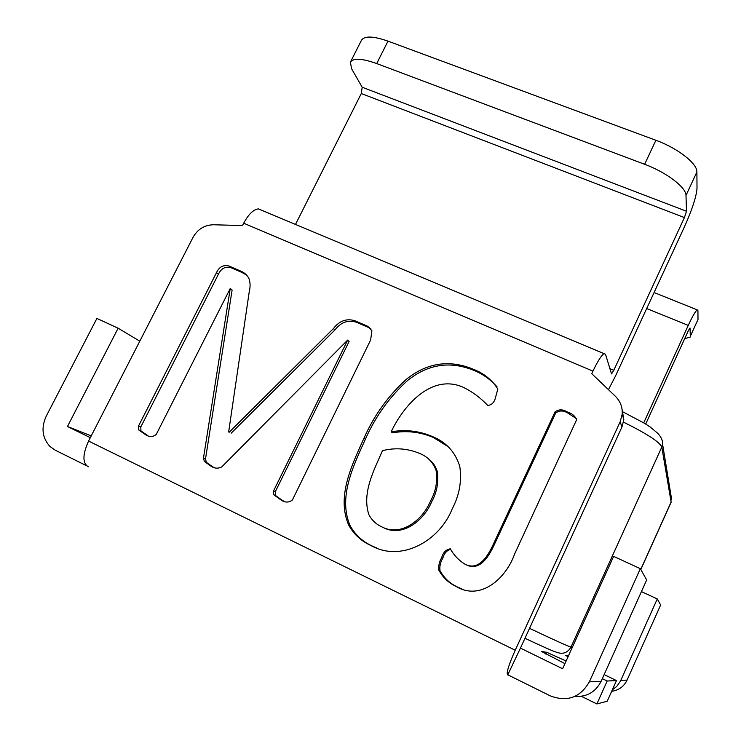 <?xml version="1.0" encoding="UTF-8"?>
<svg xmlns="http://www.w3.org/2000/svg" width="741" height="741" viewBox="0 0 741 741"><rect width="100%" height="100%" fill="white"/><g stroke="black" fill="none" stroke-linecap="round" stroke-linejoin="round"><path stroke-width="1.11" d="M622.014 409.013L623.839 419.749L621.903 427.085L620.198 421.703L515.217 650.227C508.576 665.223 506.075 673.467 507.715 674.949L520.451 648.125L562.614 668.753L613.613 556.371L640.344 568.68L589.364 681.831C580.249 697.577 567.226 702.255 550.304 695.882L508.131 674.958M139.799 341.175L118.134 328.217L96.895 318.435L46.248 416.127C40.968 427.789 42.209 437.912 49.971 446.49L55.242 450.195L86.502 465.709M602.322 678.645L607.175 681.007L616.466 680.581L607.222 701.236L596.875 703.95L581.379 696.308M568.032 656.813L565.522 655.285L568.523 655.739M564.938 663.63L541.56 651.506L546.701 652.284L566.133 661.009M645.698 424.047L688.426 330.477L690.047 328.013L690.297 336.358L698.003 319.473L690.297 336.358M684.712 338.609L690.149 337.136M643.725 422.833L688.25 325.401C692.455 316.351 695.438 311.174 697.216 309.868L697.939 310.729L698.003 319.473M387.988 41.135L376.715 63.569C362.062 58.363 353.3 57.881 350.419 62.105L361.488 40.218C364.498 35.725 373.325 36.031 387.988 41.135L655.896 140.281C677.672 148.135 697.411 163.613 696.892 171.968L685.99 195.476L686.472 211.231L684.425 217.567L613.789 370.287L611.538 373.918L605.49 354.244L258.387 208.888C253.394 209.508 248.494 214.288 243.687 223.217L242.502 225.56L213.51 224.764C204.535 224.977 197.717 229.164 193.049 237.315L88.577 441.071C82.464 454.659 82.399 463.245 88.392 466.83M620.198 421.703L622.181 414.21C622.616 407.217 620.347 401.233 615.382 396.278L591.763 373.705L592.948 371.139C597.635 361.284 601.312 355.458 603.98 353.652M391.165 431.808C405.364 429.335 419.017 430.873 432.133 436.421C446.119 442.016 455.335 452.047 459.8 466.515C461.912 481.168 459.374 495.303 452.186 508.937C439.709 540.717 401.344 562.827 370.889 545.487C361.265 541.143 353.883 534.381 348.724 525.184C336.155 496.275 352.234 464.45 364.146 437.829C374.205 415.266 388.265 395.75 406.346 379.281C427.094 362.701 449.426 359.357 473.351 369.268C483.854 373.288 492.015 379.883 497.832 389.053L495.479 397.648C494.321 402.4 491.737 405.012 487.745 405.466C480.622 397.861 472.443 391.785 463.19 387.247C431.586 373.297 403.715 405.318 391.165 431.808L392.452 432.827C406.596 430.364 420.193 431.901 433.263 437.431L432.133 436.421M367.369 326.151L371.899 330.727L370.611 340.045L292.399 499.99C288.851 502.815 284.961 502.741 280.746 499.777L273.605 494.645L273.559 490.922L347.659 340.1L221.809 466.867C218.086 468.821 214.427 468.553 210.824 466.052L204.349 461.467L203.479 458.049L230.247 288.481L156.221 434.485C152.757 437.218 149.043 437.171 145.069 434.346L138.687 429.919L138.548 425.982L216.502 272.632C219.216 266.834 223.393 264.63 229.025 266.019L240.103 270.835C243.919 272.262 246.827 274.716 248.819 278.199C250.319 282.312 250.486 286.647 249.319 291.204L228.654 431.966L229.21 432.225L333.431 328.55C339.415 320.742 346.631 318.167 355.069 320.807L367.369 326.151L371.056 329.023M567.671 412.191C572.052 413.432 575.025 415.96 576.609 419.776L514.541 554.175C506.316 577.767 481.029 601.46 456.113 586.474C448.629 582.908 442.886 577.498 438.894 570.264C438.32 565.846 439.246 561.669 441.673 557.714C443.09 552.443 445.962 549.479 450.296 548.831C453.853 555.148 458.642 560.205 464.672 564.012C479.668 572.284 489.393 553.268 494.479 541.764L555.065 411.885C558.844 409.106 563.04 409.199 567.671 412.191L568.236 413.311L576.415 418.619M295.492 224.43L361.293 93.533L362.192 87.234L351.53 68.663L350.419 62.105M376.715 63.569L644.633 164.289L655.896 140.281M685.99 195.476C686.333 187.51 666.409 172.282 644.633 164.289M696.892 171.968L697.012 188.446C696.299 196.828 692.205 209.416 684.73 226.209L615.447 376.15L608.444 389.655M621.903 427.085L520.451 648.125M90.319 437.681L67.459 426.501L118.134 328.217M91.236 435.893L67.459 426.501M616.466 680.581L604.147 674.588M574.868 696.42C586.826 697.086 595.579 692.048 601.136 681.294L646.661 579.981L640.344 568.68M641.437 591.596L657.267 598.96L660.639 604.989L627.081 680.09C623.913 686.592 618.772 690.325 611.668 691.297M657.267 598.96L620.43 681.22L616.669 686.499L612.298 689.89M607.175 681.007L596.875 703.95M283.803 501.111L280.746 499.777M282.488 500.508L275.374 495.396L275.319 491.691L273.559 490.922M275.319 491.691L349.104 341.471L347.659 340.1M213.649 467.302L210.824 466.052M212.824 466.913L206.378 462.338L205.507 458.938L203.479 458.049M205.507 458.938L232.118 290.018L230.247 288.481M147.672 435.486L145.069 434.346M147.311 435.319L140.947 430.91L140.799 426.983L138.548 425.982M140.799 426.983L218.419 274.226L216.502 272.632M218.419 274.226C221.124 268.455 225.273 266.26 230.886 267.64L229.025 266.019M230.886 267.64L241.927 272.438L240.103 270.835M241.927 272.438L246.688 275.124M229.21 432.225L228.654 431.966M231.127 433.216L334.923 329.967L333.431 328.55M334.923 329.967C340.879 322.187 348.066 319.621 356.477 322.261L355.069 320.807M356.477 322.261L368.731 327.587M433.263 437.431L448.203 446.749M376.771 547.997L370.889 545.487M372.288 546.043C362.701 541.717 355.337 534.974 350.197 525.823C337.674 497.026 353.679 465.339 365.545 438.82L364.146 437.829M365.545 438.82C375.557 416.349 389.562 396.907 407.559 380.513C428.224 363.998 450.472 360.672 474.296 370.556L473.351 369.268M474.296 370.556C483.123 374.261 490.699 379.679 497.016 386.821M382.041 526.981C401.344 536.984 422.62 519.83 430.336 501.472C435.819 491.515 437.746 481.178 436.097 470.47C433.133 462.319 427.622 456.632 419.563 453.418C407.624 448.435 395.277 447.499 382.513 450.621C373.946 470.322 361.756 492.821 368.833 514.56C371.806 520.21 376.215 524.35 382.041 526.981L383.384 527.611C402.613 537.586 423.796 520.497 431.475 502.213C436.94 492.302 438.857 482.011 437.218 471.341C435.615 466.219 432.698 462.06 428.465 458.874M431.475 502.213L430.336 501.472M461.773 588.854L456.113 586.474M457.16 586.863C449.713 583.306 443.998 577.924 440.024 570.718C439.45 566.328 440.367 562.16 442.785 558.223L441.673 557.714M442.785 558.223C444.128 553.453 446.786 550.424 450.76 549.155M555.065 411.885L555.685 413.015L495.358 542.347C490.301 553.796 480.622 572.737 465.681 564.494L464.672 564.012M555.685 413.015C559.446 410.236 563.632 410.338 568.236 413.311M545.867 654.099L546.701 652.284M88.577 441.071L515.217 650.227M243.687 223.217L592.948 371.139M609.713 368.573L613.789 370.287M361.293 93.533L684.425 217.567M362.192 87.234L686.472 211.231M646.689 308.534L688.25 325.401M601.136 681.294L589.364 681.831M620.838 680.377L627.081 680.09M495.358 542.347L494.479 541.764M529.528 628.34C553.314 639.613 567.134 645.865 570.987 647.078C567.652 652.83 562.873 654.562 556.658 652.275C553.573 651.459 543.005 646.791 524.961 638.279M640.752 569.412L671.114 502L661.806 447.036L570.987 647.078L572.311 647.384M622.245 411.551L644.494 423.296L650.2 427.02L657.897 433.439C661.407 437.385 662.982 441.025 662.602 444.35L661.806 447.036C659.675 442.016 646.912 433.717 623.496 422.138M671.087 502.333L640.817 569.523M669.642 493.311L671.726 499.943L662.602 444.35M654.081 292.538L697.216 309.868M622.181 414.21L623.839 419.749M273.605 494.645L275.374 495.396M204.349 461.467L206.378 462.338M138.687 429.919L140.947 430.91M348.724 525.184L350.197 525.823M436.097 470.47L437.218 471.341M438.894 570.264L440.024 570.718"/></g></svg>
